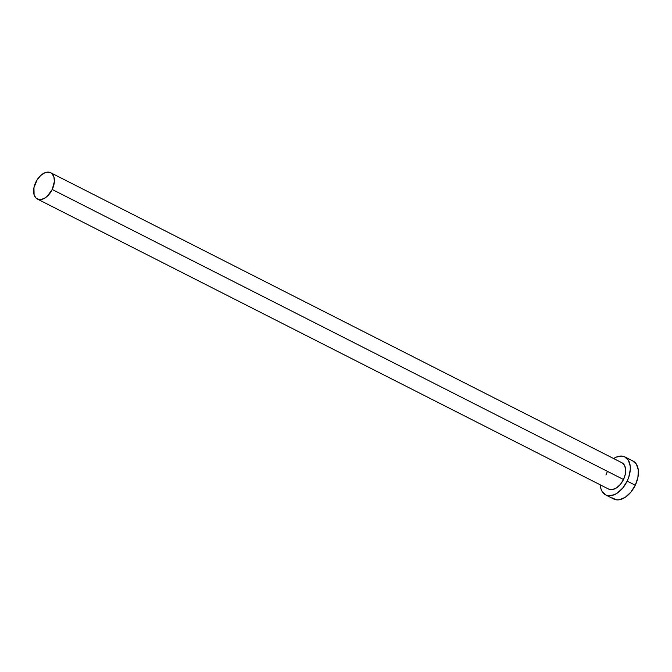 <?xml version="1.0" encoding="UTF-8"?>
<svg xmlns="http://www.w3.org/2000/svg" width="672" height="672" viewBox="0 0 672 672"><rect width="100%" height="100%" fill="white"/><g stroke="black" fill="none" stroke-linecap="round" stroke-linejoin="round"><path stroke-width="1.01" d="M621.667 462.638L624.33 465.024L625.615 469.073L625.321 474.163L623.507 479.514L52.223 189.47A14.742 8.971 116.9 0 1 37.321 199.013A14.742 8.971 116.9 0 1 35.767 182.263A14.742 8.971 116.9 0 1 50.669 172.721A14.742 8.971 116.9 0 1 52.223 189.47L623.507 479.514L620.432 484.327L616.577 487.855L612.52 489.56L608.58 489.048A14.742 8.971 -63.1 0 0 623.507 479.514A14.742 8.971 -63.1 0 0 621.953 462.773L50.669 172.721M605.632 494.903L613.746 499.019A21.294 12.961 -63.1 0 0 635.275 485.234L627.161 481.118A21.294 12.961 116.9 0 1 605.632 494.903A21.294 12.961 116.9 0 1 600.256 484.823L600.995 488.972L602.196 491.644L606.043 495.096L608.538 495.743L614.208 494.752L617.156 493.156L622.726 488.065L627.161 481.118L635.275 485.234A21.294 12.961 -63.1 0 0 633.024 461.042L624.918 456.926A21.294 12.961 116.9 0 1 627.161 481.118L628.74 477.28L630.286 469.585L630.21 466.032L628.354 460.186L624.506 456.733L622.012 456.086L616.342 457.078L613.393 458.674M613.612 458.539A21.294 12.961 116.9 0 1 624.918 456.926M605.959 474.978L607.043 472.315M612.016 497.834L616.652 499.859L619.408 499.75L625.262 497.28L630.84 492.181L635.275 485.234L637.904 477.498L638.324 470.148L636.468 464.302L632.621 460.849M52.223 189.47L54.39 181.482L53.878 176.828L51.87 173.544L50.383 172.586L46.746 172.217L44.738 172.822L40.698 175.493L37.17 179.743L33.944 187.622L34.104 194.905L36.12 198.19L39.329 199.592L41.236 199.508L45.293 197.803L47.284 196.241L52.223 189.47M608.597 489.065L37.321 199.013"/></g></svg>
